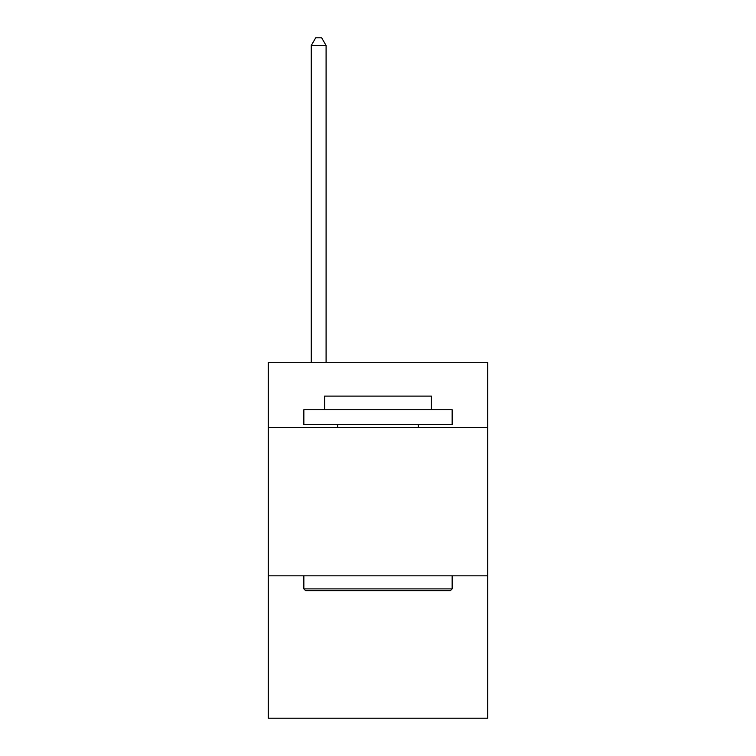 <?xml version="1.0" encoding="UTF-8"?>
<svg xmlns="http://www.w3.org/2000/svg" width="756" height="756" viewBox="0 0 756 756"><rect width="100%" height="100%" fill="white"/><g stroke="black" fill="none" stroke-linecap="round" stroke-linejoin="round"><path stroke-width="1.13" d="M487.743 427.527L487.743 362.285L268.257 362.285L268.257 427.527L487.743 427.527L487.743 718.2L268.257 718.2L268.257 427.527M487.743 575.836L268.257 575.836M305.632 590.663L303.846 588.886L452.154 588.886L450.368 590.663L305.632 590.663M452.154 409.733L452.154 424.57L303.846 424.57L303.846 409.733L452.154 409.733M324.607 409.733L324.607 396.097L431.392 396.097L431.392 409.733M452.154 575.836L452.154 588.886M303.846 575.836L303.846 588.886M418.342 424.57L418.342 427.527M337.658 424.57L337.658 427.527M326.091 362.285L326.091 45.511L311.264 45.511L311.264 362.285M311.264 45.511L315.715 37.8L321.65 37.8L326.091 45.511"/></g></svg>
